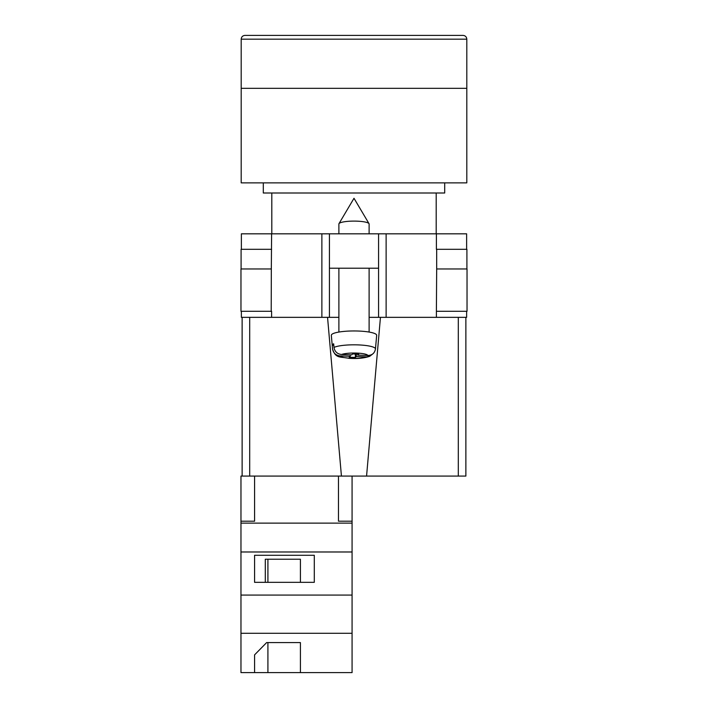 <?xml version="1.0" encoding="UTF-8"?>
<svg xmlns="http://www.w3.org/2000/svg" width="708" height="708" viewBox="0 0 708 708"><rect width="100%" height="100%" fill="white"/><g stroke="black" fill="none" stroke-linecap="round" stroke-linejoin="round"><path stroke-width="1.06" d="M466.625 311.29L466.625 317.343L369.116 317.343L378.568 317.343L378.568 268.208L329.432 268.208L329.432 317.343L338.884 317.343L321.875 317.343L321.875 233.817L241.375 233.817L241.375 249.313M241.375 311.29L241.375 317.343L321.875 317.343M378.568 268.208L378.568 233.817L329.432 233.817L329.432 268.208M321.875 233.817L329.432 233.817M378.568 233.817L466.625 233.817L466.625 249.313M467.032 311.29L436.394 311.29L436.677 268.96L467.032 268.96L467.032 311.29M271.606 311.29L271.606 317.343M271.208 311.29L240.968 311.29L240.968 268.96L271.323 268.96L271.208 311.29M436.394 249.313L436.394 233.817M271.323 268.96L271.606 233.817M241.092 268.96L241.092 249.313L271.606 249.313M466.908 268.96L466.908 249.313L436.677 249.313L436.677 268.96M338.884 233.817L338.884 223.985A15.116 2.885 0 0 1 338.982 223.657A15.116 2.885 0 0 1 339.159 223.436A15.116 2.885 0 0 1 354 221.1A15.116 2.885 0 0 1 369.018 223.657A15.116 2.885 0 0 1 369.116 223.985L369.116 233.817M356.31 354.062L356.31 356.505L366.443 356.885L369.771 356.266C364.319 358.186 357.425 358.868 349.088 358.328C339.982 356.496 335.698 358.761 332.539 348.982A21.461 4.098 0 0 1 332.539 348.849L332.22 345.221A21.78 4.16 0 0 1 332.618 344.504A21.78 4.16 0 0 1 333.663 343.805L333.981 347.433A21.461 4.098 0 0 1 358.098 344.893A21.461 4.098 0 0 1 375.461 348.973C374.691 353.15 372.16 355.319 367.886 355.469L357.752 355.089L358.717 354.15L352.646 353.929L351.69 354.867L341.557 354.487C337.282 354.027 334.76 351.672 333.981 347.433M375.461 348.973L376.674 335.353A22.674 4.328 180 0 0 356.363 330.981A22.674 4.328 180 0 0 331.742 334.459A22.674 4.328 180 0 0 331.326 335.353L332.539 348.982M356.31 356.505L355.354 357.443L349.283 357.221L350.248 356.283L340.114 355.903A13.93 2.655 180 0 0 351.345 358.292A13.93 2.655 180 0 0 366.443 356.885M369.771 356.266L372.603 354.053M332.539 348.849C333.309 353.08 335.84 355.434 340.114 355.903M355.354 354.027L355.354 357.443M350.248 354.814L350.248 356.283M332.22 345.221L333.795 345.283M357.752 354.115L357.752 355.089M352.08 672.6L240.968 672.6L240.968 633.297L352.08 633.297L352.08 672.6M254.579 654.865L254.579 672.6L254.579 654.865L266.651 642.581L300.413 642.581L300.413 672.6L300.413 642.581M249.694 317.343L249.694 476.077L240.968 476.077L240.968 633.297M338.477 476.077L338.477 521.203L352.08 521.203L352.08 551.983L240.968 551.983M352.08 551.983L352.08 595.074L240.968 595.074M314.29 555.284L254.579 555.284L254.579 582.33L314.29 582.33L314.29 555.284L314.29 582.33M240.968 521.203L254.579 521.203L254.579 476.077M352.08 523.124L240.968 523.124M352.08 595.074L352.08 633.297M352.08 521.203L352.08 476.077M300.413 582.33L300.413 559.223L265.296 559.223L265.296 582.33M254.579 582.33L254.579 555.284M265.296 559.223L267.916 559.223L267.916 582.33M267.916 642.581L267.916 672.6M466.811 39.179L466.811 88.314L241.189 88.314L466.811 88.314L466.811 182.868L241.189 182.868L241.189 39.179C241.41 36.887 242.667 35.621 244.968 35.4L463.032 35.4C465.333 35.621 466.59 36.887 466.811 39.179L241.189 39.179M263.296 182.868L263.296 193.001L444.704 193.001L444.704 182.868M465.873 415.605L465.873 317.343L465.873 476.077L458.306 476.077L458.306 317.343M380.453 317.343L366.567 476.077L458.306 476.077M366.567 476.077L341.433 476.077L327.547 317.343M249.694 476.077L341.433 476.077M242.127 476.077L242.127 317.343M386.125 317.343L386.125 233.817M436.394 317.343L436.394 311.29M367.886 355.469A13.93 2.655 180 0 0 356.655 353.08A13.93 2.655 180 0 0 341.557 354.487M369.018 223.657L354 198.284L338.982 223.657M338.884 268.208L338.884 332.052M369.116 268.208L369.116 332.052M436.199 193.001L436.199 233.817M271.801 193.001L271.801 233.817"/></g></svg>
